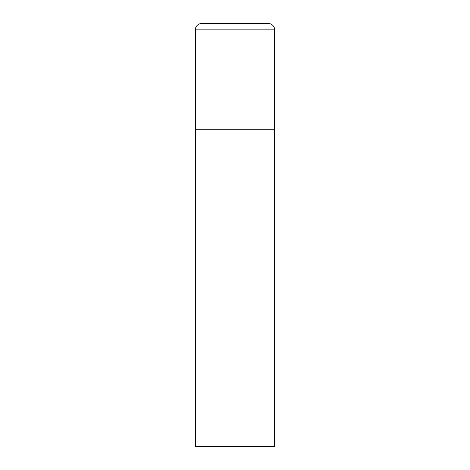 <?xml version="1.0" encoding="UTF-8"?>
<svg xmlns="http://www.w3.org/2000/svg" width="470" height="470" viewBox="0 0 470 470"><rect width="100%" height="100%" fill="white"/><g stroke="black" fill="none" stroke-linecap="round" stroke-linejoin="round"><path stroke-width="0.7" d="M195.344 29.845L195.344 446.5L274.656 446.5L274.656 129.25L195.344 129.25L274.656 129.25L274.656 29.845A6.345 6.345 0 0 0 268.311 23.5L201.689 23.5A6.345 6.345 0 0 0 195.344 29.845L274.656 29.845"/></g></svg>
